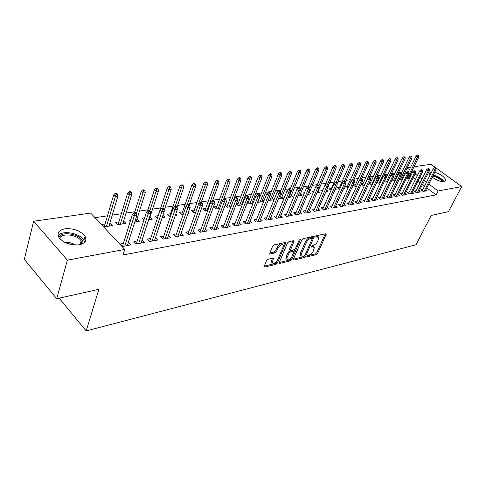 <?xml version="1.0" encoding="UTF-8"?>
<svg xmlns="http://www.w3.org/2000/svg" width="486" height="486" viewBox="0 0 486 486"><rect width="100%" height="100%" fill="white"/><g stroke="black" fill="none" stroke-linecap="round" stroke-linejoin="round"><path stroke-width="0.73" d="M306.939 256.244L307.225 256.827L316.368 254.634L317.68 253.4L326.282 233.973L325.802 233.742L316.635 235.716L315.614 237.047L317.164 236.955L318.749 237.715L317.704 241.335C316.623 243.419 315.195 244.756 313.421 245.339L312.225 245.612L311.21 246.924L312.759 246.815L314.363 247.568L313.33 251.098C312.261 253.157 310.84 254.488 309.066 255.083L307.875 255.369L306.939 256.244M64.936 228.791C73.829 228.207 80.524 230.704 85.026 236.269C87.109 240.54 85.178 243.377 79.224 244.78C70.452 245.497 63.709 243.091 58.982 237.557C56.704 233.043 58.691 230.127 64.936 228.791M430.08 175.1L429.387 173.478L431.046 171.959L431.69 171.904M434.739 172.305C440.936 174.322 444.581 176.898 445.686 180.033L444.101 181.503C440.541 181.697 436.592 180.276 432.242 177.232M267.986 259.305L266.553 260.636L264.238 266.17L264.147 266.723L264.755 267.027L276.03 264.317L277.433 263.017L285.914 242.757L285.343 242.459L274.019 244.901L272.573 246.232L269.627 253.631L270.228 253.947L275.106 252.848L276.534 251.523L277.949 248.176C280.124 244.853 281.91 243.942 283.302 245.442L283.046 247.052L277.53 260.01C275.349 263.309 273.569 264.214 272.19 262.713L273.448 258.479L272.859 258.175L267.986 259.305M124.762 249.446L67.354 260.156L33.625 221.258L90.694 213.075L124.762 249.446L123.019 255.004L436.13 194.874L438.135 190.98L428.798 184.048M414.06 166.71L430.936 164.286L461.7 186.588L448.444 211.623L431.246 215.45L416.052 244.731L86.192 330.917L98.858 289.328L56.722 298.696L67.354 260.156M461.7 186.588L438.135 190.98M293.38 259.208L293.283 259.791L293.823 260.046L304.315 257.525L305.658 256.274L314.223 236.591L313.719 236.342L303.197 238.614L301.812 239.896L293.38 259.208M290.428 260.861L279.553 263.473L278.976 263.193L287.463 243.006L288.872 241.7L293.58 240.685L294.133 240.965L290.5 250.144L291.047 250.424L294.121 249.725L295.506 248.437L299.09 240.187L300.439 239.477L291.794 259.585L290.428 260.861L289.541 260.059L279.11 262.549M59.128 298.161L86.192 330.917M137.228 240.916L133.893 241.518L136.232 243.966L144.403 242.471L142.07 240.054M118.906 221.829L115.595 222.345L117.843 224.702L126.008 223.396L123.596 221.094M163.77 236.135L160.587 236.712L162.931 239.082L170.647 237.666L168.442 235.461M144.658 217.795L142.276 218.165L143.984 219.897M148.649 219.787L152.246 219.21L150.004 216.969M188.86 231.622L185.822 232.168L188.155 234.465L195.457 233.128L193.367 231.093M170.531 213.737L167.518 214.211L169.766 216.416L170.489 216.3M175.252 215.541L177.074 215.249L175.78 213.992M212.607 227.351L209.703 227.873L212.036 230.091L218.949 228.827L216.969 226.95M194.321 210.013L191.435 210.462L193.683 212.601L195.73 212.279M235.127 223.293L232.344 223.797L234.671 225.954L241.232 224.751L239.343 223.013M216.896 206.471L214.132 206.908L216.373 208.986L219.611 208.47M256.505 219.447L253.838 219.927L256.152 222.017L262.385 220.881L260.581 219.259M238.347 203.112L236.518 203.397M242.824 203.318L242.356 202.899M242.235 204.861L237.933 205.542L236.269 204.041M276.832 215.79L274.268 216.252L276.57 218.281L282.5 217.193L280.78 215.687M258.765 199.91L258.455 199.959M263.91 200.894L262.647 199.782M263.698 201.435L258.443 202.273L257.774 201.684M296.174 212.309L293.714 212.753L296.004 214.727L301.648 213.694L300.002 212.279M278.302 199.108L283.654 198.252L281.977 196.812M314.612 208.992L312.243 209.417L314.515 211.337L319.903 210.353L318.324 209.023M294.899 194.248L294.407 194.327L294.747 194.613M298.094 195.949L302.025 195.323L300.415 193.969M332.199 205.821L329.921 206.234L332.175 208.105L337.314 207.164L335.802 205.912M313.828 191.284L312.2 191.539L313.318 192.468M316.933 192.942L319.563 192.523L318.02 191.253M348.997 202.802L346.804 203.197L349.039 205.019L353.954 204.12L352.496 202.941M331.391 188.532L329.21 188.872L331.033 190.36M334.884 190.081L336.33 189.85L335.34 189.048M365.059 199.91L362.939 200.293L365.162 202.067L369.858 201.21L368.461 200.092M347.587 185.992L345.479 186.326L348.085 187.973M352.01 187.347L352.374 187.292L352.125 187.092M380.429 197.146L378.381 197.51L380.587 199.242L385.082 198.422L383.733 197.365M363.097 183.562L361.286 183.848M364.518 185.354L363.2 185.561L361.213 184.006M395.154 194.491L393.174 194.85L395.361 196.538L399.668 195.749L398.368 194.746M377.962 181.235L377.282 181.339M380.234 182.845L378.114 183.186L376.869 182.22M409.273 191.952L407.359 192.298L409.522 193.95L413.659 193.191L412.401 192.237M395.707 179.553L395.325 179.261M395.276 180.446L392.427 180.901L391.85 180.464M422.814 189.516L420.967 189.85L423.112 191.46L427.079 190.737L425.87 189.826M409.844 177.821L408.939 177.141M409.686 178.149L406.223 178.702M436.13 194.874L426.83 187.93M424.497 186.187L422.413 184.631M420.044 182.858L417.881 181.242M415.469 179.443L413.222 177.761M410.773 175.932L409.868 175.258M406.181 172.5L405.294 171.837M401.983 172.044L398.556 172.554M395.069 173.071L391.534 173.599M388.01 174.122L384.365 174.662M380.805 175.191L377.045 175.75M373.455 176.284L369.567 176.861M365.94 177.402L361.924 177.998M358.267 178.544L354.124 179.158M350.43 179.711L346.147 180.342M342.417 180.901L337.995 181.557M334.228 182.116L329.66 182.797M325.851 183.362L321.131 184.066M317.285 184.637L312.413 185.36M308.525 185.938L303.489 186.691M299.564 187.274L294.358 188.046M290.391 188.635L285.003 189.437M280.993 190.032L275.428 190.858M271.376 191.466L265.617 192.322M261.523 192.93L255.569 193.817M251.426 194.43L245.266 195.348M241.08 195.967L234.702 196.915M230.467 197.547L223.87 198.531M219.587 199.163L212.753 200.183M208.421 200.827L201.344 201.878M196.964 202.528L189.637 203.616M185.202 204.278L177.609 205.408M173.125 206.076L165.252 207.243M160.714 207.917L152.549 209.132M147.957 209.818L139.494 211.076M134.841 211.768L126.062 213.075M121.354 213.773L112.242 215.128M107.479 215.833L95.013 217.692M402.851 178.684L402.201 178.192M402.554 179.285L399.103 179.595M416.113 190.719L414.23 191.059L416.387 192.693L420.439 191.952L419.205 191.022M387.84 181.63L385.343 182.031L384.438 181.339M402.287 193.209L400.343 193.562L402.517 195.232L406.739 194.461L405.458 193.483M370.605 182.384L369.372 182.578M372.464 184.085L370.733 184.358L369.129 183.107M387.871 195.803L385.86 196.168L388.053 197.875L392.457 197.073L391.133 196.046M355.424 184.765L353.352 185.087L355.497 186.794L356.396 186.648M372.829 198.513L370.745 198.883L372.956 200.639L377.555 199.801L376.182 198.713M339.58 187.25L337.436 187.584L339.58 189.321M343.547 188.696L344.44 188.556L343.833 188.07M357.119 201.338L354.962 201.726L357.192 203.525L361.991 202.65L360.569 201.502M322.959 189.85L320.803 190.19L322.279 191.405M326.015 191.496L328.038 191.174L326.653 190.038M340.692 204.296L338.456 204.697L340.704 206.544L345.728 205.627L344.246 204.412M304.479 192.748L303.404 192.918L304.145 193.537M307.626 194.424L310.894 193.908L309.321 192.596M323.506 207.388L321.185 207.808L323.451 209.703L328.712 208.737L327.163 207.449M288.32 197.504L292.949 196.769L291.302 195.372M305.5 210.626L303.088 211.064L305.372 213.008L310.882 211.999L309.272 210.632M274.055 199.691L272.427 198.282M274.019 199.789L268.12 200.511M286.619 214.028L284.11 214.478L286.406 216.483L292.189 215.426L290.507 213.962M248.68 201.49L247.629 201.66M253.504 202.103L252.629 201.326M253.103 203.124L248.316 203.889L247.161 202.862M266.796 217.594L264.184 218.068L266.492 220.128L272.567 219.016L270.805 217.455M227.758 204.77L225.097 205.189M231.069 206.641L227.29 207.243L225.085 205.226M245.952 221.349L243.231 221.835L245.552 223.961L251.942 222.788L250.096 221.112M205.754 208.221L202.929 208.664L205.177 210.772L207.832 210.347M224.016 225.297L221.173 225.808L223.499 227.995L230.236 226.762L228.299 224.957M182.584 211.847L179.638 212.309L181.886 214.484L183.289 214.259M187.991 213.512L188.999 213.348L188.289 212.668M200.894 229.459L197.924 229.993L200.256 232.247L207.364 230.947L205.329 228.997M158.15 215.681L155.07 216.161L157.318 218.402M162.142 217.631L164.827 217.206L162.913 215.316M176.491 233.851L173.38 234.41L175.719 236.743L183.222 235.37L181.078 233.25M134.756 222.005L139.306 221.276L136.991 218.992M130.685 219.982L129.124 220.225L130.248 221.385M150.69 238.492L147.428 239.082L149.773 241.487L157.713 240.035L155.447 237.727M105.067 223.997L101.683 224.526L103.925 226.919L112.327 225.583L109.818 223.25M123.377 243.407L119.957 244.027L122.29 246.517L130.704 244.98L128.28 242.526M56.722 298.696L24.3 259.317L33.625 221.258M407.317 167.676L410.634 167.202M426.453 182.305L424.363 180.749M421.982 178.982L419.807 177.372M417.389 175.574L415.129 173.897M412.669 172.068L411.757 171.394M409.431 169.663L407.165 167.986M137.058 218.986L136.177 221.774M123.76 221.069L122.891 223.894M110.079 223.214L109.222 226.075M128.365 242.508L127.399 245.582M313.47 246.773L311.872 246.038L312.759 246.815M311.52 246.116L311.872 246.038M317.85 236.919L316.271 236.178L317.164 236.955M315.9 236.257L316.271 236.178M307.201 255.836L315.493 253.856L316.805 252.629L325.28 233.857L326.173 234.617M312.231 238.049L311.186 237.271L309.904 237.551C308.088 238.134 306.636 239.483 305.548 241.609L300.488 253.109L301.375 253.905L301.053 255.806L302.723 256.602L303.999 256.292L304.941 255.417L313.221 236.451L314.12 237.229M293.416 259.129L303.434 256.736L304.351 256.122M312.437 238.231L310.803 238.334C308.993 238.918 307.535 240.272 306.441 242.399L301.375 253.905M300.488 253.109L300.166 255.016L301.065 255.855M293.125 240.783L289.699 248.735L289.923 249.628M295.178 248.966L294.024 251.62M291.503 257.416L290.914 258.783L291.794 259.585M287.068 257.714L286.807 259.269C288.143 260.66 289.863 259.761 291.971 256.565L294.012 251.499L293.471 251.232L290.397 251.936L289.006 253.224L287.068 257.714L286.181 256.906L285.92 258.461L286.764 259.232M293.696 251.213L292.572 250.424L293.471 251.232M286.181 256.906L288.113 252.416L289.498 251.128L292.572 250.424M289.541 260.059L290.914 258.783M272.196 262.732L271.297 261.887L272.433 258.279M282.39 244.604C280.981 243.128 279.201 244.045 277.038 247.35L277.949 248.176M269.736 253.018L274.207 252.015L275.629 250.697L277.038 247.35M264.269 266.091L275.143 263.497L276.546 262.197L277.202 260.648M283.253 246.426L284.905 242.557L285.817 243.365M418.744 155.702L417.219 155.168L418.744 155.702L418.713 157.215L417.51 157.367L415.98 156.255L408.21 172.159M418.075 155.787L407.14 178.556M418.713 157.215L408.343 178.362M415.98 156.255L417.219 155.168M435.401 168.356L436.063 168.259L435.183 167.621L434.527 167.725L435.401 168.356L434.83 169.96L436.015 169.778L425.238 191.071M424.047 191.29L434.83 169.96L433.251 168.812L422.188 190.767M434.527 167.725L433.251 168.812M436.015 169.778L436.063 168.259M411.994 156.565L411.138 155.939L410.457 156.024L411.314 156.65L411.994 156.565L411.976 158.09L410.749 158.248L409.206 157.124L401.284 173.49L400.397 172.822L399.662 172.931L400.561 173.611L401.296 173.496L401.284 175.094L390.458 197.438M411.314 156.65L400.367 179.632M411.976 158.09L401.594 179.437M409.206 157.124L410.457 156.024M405.111 157.446L404.255 156.814L403.556 156.899L404.419 157.531L405.111 157.446L405.099 158.983L403.842 159.147L402.299 158.005L393.885 175.543M404.419 157.531L393.453 180.737M405.099 158.983L394.711 180.537M402.299 158.005L403.556 156.899M428.725 169.365L429.399 169.262L428.512 168.618L427.838 168.721L428.725 169.365L428.142 170.987L429.357 170.799L418.568 192.292M417.353 192.517L428.142 170.987L426.556 169.821L415.475 192M427.838 168.721L426.556 169.821M429.357 170.799L429.399 169.262M421.903 170.392L422.589 170.288L421.708 169.638L421.016 169.742L421.903 170.392L421.319 172.026L422.559 171.837L411.757 193.537M410.518 193.768L421.319 172.026L419.728 170.853L408.623 193.258M421.016 169.742L419.728 170.853M422.559 171.837L422.589 170.288M433.172 175.397C437.315 176.461 440.468 178.265 442.637 180.81L443.074 181.576M442.139 181.515L441.92 181.175C439.787 178.702 436.756 177.013 432.819 176.096M443.912 181.533L443.59 181.023C441.324 178.307 437.922 176.29 433.391 174.966M430.341 174.583L429.782 174.638M58.982 237.563C60.975 229.963 83.221 234.781 82.93 242.654L82.851 243.595M81.77 244.087L81.126 240.995C77.803 234.574 61.181 232.563 59.681 238.505M84.619 242.289L83.817 240.23C80.135 233.152 62.415 229.866 58.101 235.564M398.083 158.345L397.22 157.701L396.509 157.792L397.372 158.436L398.083 158.345L398.077 159.9L396.795 160.064L395.246 158.91L384.541 181.418M397.372 158.436L386.406 181.861M398.077 159.9L387.682 181.655M395.246 158.91L396.509 157.792M390.908 159.262L390.039 158.612L389.316 158.703L390.185 159.353L390.908 159.262L390.908 160.83L389.602 161L388.041 159.833L377.33 182.578M390.185 159.353L379.208 183.009M390.908 160.83L383.752 175.962M388.041 159.833L389.316 158.703M414.941 171.443L415.645 171.339L414.752 170.677L414.048 170.78L414.941 171.443L414.351 173.095L415.615 172.901L404.802 194.813M403.538 195.044L414.351 173.095L412.748 171.904L401.624 194.546M414.048 170.78L412.748 171.904M415.615 172.901L415.645 171.339M407.827 172.512L408.544 172.409L407.651 171.74L406.934 171.85L407.827 172.512L407.232 174.182L408.526 173.988L397.706 196.113M396.412 196.35L407.232 174.182L405.628 172.98L394.486 195.864M406.934 171.85L405.628 172.98M408.526 173.988L408.544 172.409M383.582 160.198L382.707 159.542L381.966 159.633L382.84 160.289L383.582 160.198L383.588 161.783L382.251 161.953L380.684 160.775L369.968 183.763M382.84 160.289L371.857 184.182M383.588 161.783L376.686 176.509M380.684 160.775L381.966 159.633M401.284 175.094L399.966 175.3L398.344 174.079L387.19 197.207M400.561 173.611L389.134 197.68M399.662 172.931L398.344 174.079M376.091 161.152L375.216 160.489L374.463 160.587L375.338 161.249L376.091 161.152L376.109 162.755L374.749 162.931L373.169 161.735L362.447 184.972M375.338 161.249L364.354 185.379M376.109 162.755L369.281 177.475M373.169 161.735L374.463 160.587M393.138 174.729L393.885 174.614L392.986 173.933L392.232 174.043L393.138 174.729L392.53 176.436L393.885 176.23L383.053 198.792M381.698 199.041L392.53 176.436L390.908 175.203L379.742 198.58M392.232 174.043L390.908 175.203M393.885 176.23L393.885 174.614M368.443 162.13L367.568 161.461L366.79 161.559L367.671 162.227L368.443 162.13L368.467 163.746L367.076 163.928L365.496 162.719L354.768 186.211M367.671 162.227L359.926 179.541M368.467 163.746L361.645 178.617L360.819 178.739L361.742 179.462L362.562 179.334L361.639 178.617M365.496 162.719L366.79 161.559M385.55 175.871L386.315 175.756L385.404 175.063L384.639 175.179L385.55 175.871L384.936 177.597L386.315 177.384L375.484 200.177M374.105 200.432L384.936 177.597L383.308 176.351L372.13 199.983M384.639 175.179L383.308 176.351M386.315 177.384L386.315 175.756M360.63 163.126L359.743 162.452L358.954 162.549L359.84 163.229L360.63 163.126L360.661 164.766L359.239 164.948L357.647 163.721L346.919 187.475M359.84 163.229L352.362 180.124M360.661 164.766L353.687 180.118M357.647 163.721L358.954 162.549M377.786 177.044L378.57 176.922L377.665 176.224L376.875 176.339L377.786 177.044L377.172 178.787L378.588 178.569L367.756 201.593M366.347 201.848L377.172 178.787L375.538 177.524L364.354 201.423M376.875 176.339L375.538 177.524M378.588 178.569L378.57 176.922M352.636 164.147L351.755 163.46L350.941 163.563L351.828 164.25L352.636 164.147L352.678 165.799L351.226 165.993L349.628 164.754L338.9 188.768M351.828 164.25L344.41 181.193M352.678 165.799L345.552 181.667M349.628 164.754L350.941 163.563M369.858 178.234L370.654 178.113L369.743 177.408L368.941 177.524L369.858 178.234L369.238 180.002L370.678 179.777L359.853 203.039M358.407 203.306L369.238 180.002L367.592 178.72L356.402 202.887M368.941 177.524L367.592 178.72M370.678 179.777L370.654 178.113M344.471 165.191L343.578 164.499L342.752 164.602L343.645 165.301L344.471 165.191L344.519 166.862L343.031 167.056L341.433 165.799L330.705 190.093M343.645 165.301L336.215 182.438M344.519 166.862L337.132 183.495M341.433 165.799L342.752 164.602M361.742 179.462L361.116 181.242L362.592 181.017L351.773 204.521M350.297 204.788L361.116 181.242L359.464 179.948L348.268 204.387M360.819 178.739L359.464 179.948M362.592 181.017L362.562 179.334M336.112 166.261L335.219 165.556L334.374 165.665L335.267 166.37L336.112 166.261L336.172 167.949L334.654 168.144L333.044 166.874L325.116 185.051M335.267 166.37L327.685 184.06M336.172 167.949L328.293 185.901M333.044 166.874L334.374 165.665M353.437 180.713L354.276 180.585L353.352 179.856L352.514 179.984L353.437 180.713L352.806 182.511L354.318 182.28L343.505 206.034M341.998 206.307L352.806 182.511L351.147 181.199L339.957 205.93M352.514 179.984L351.147 181.199M354.318 182.28L354.276 180.585M327.564 167.354L326.671 166.637L325.802 166.747L326.701 167.463L327.564 167.354L327.637 169.055L326.082 169.262L324.466 167.974L316.86 185.634M326.701 167.463L318.956 185.731M327.637 169.055L317.315 192.881M324.466 167.974L325.802 166.747M344.938 181.989L345.801 181.861L344.872 181.126L344.015 181.254L344.938 181.989L344.307 183.817L345.85 183.58L335.054 207.577M333.511 207.862L344.307 183.817L342.642 182.487L331.446 207.504M344.015 181.254L342.642 182.487M345.85 183.58L345.801 181.861M318.822 168.472L317.923 167.749L317.036 167.858L317.935 168.581L318.822 168.472L318.901 170.191L317.309 170.404L315.693 169.098L308.245 186.6M317.935 168.581L309.849 187.882M318.901 170.191L308.598 194.272M315.693 169.098L317.036 167.858M336.245 183.301L337.126 183.167L336.19 182.42L335.316 182.554L336.245 183.301L335.601 185.148L337.187 184.905L326.404 209.162M324.824 209.448L335.601 185.148L333.931 183.799L322.747 209.114M335.316 182.554L333.931 183.799M337.187 184.905L337.126 183.167M309.868 169.614L308.968 168.879L308.063 168.994L308.962 169.729L309.868 169.614L309.959 171.358L308.331 171.57L306.709 170.246L299.285 187.942M308.962 169.729L300.366 190.476M309.959 171.358L299.686 195.694M306.709 170.246L308.063 168.994M327.339 184.644L328.238 184.51L327.303 183.751L326.404 183.884L327.339 184.644L326.689 186.509L328.311 186.266L317.552 210.778M315.936 211.076L326.689 186.509L325.013 185.148L313.835 210.76M326.404 183.884L325.013 185.148M328.311 186.266L328.238 184.51M300.706 170.786L299.801 170.045L298.872 170.161L299.777 170.902L300.706 170.786L300.81 172.548L299.139 172.761L297.511 171.424L289.929 189.747M299.777 170.902L288.903 197.413M300.81 172.548L290.567 197.146M297.511 171.424L298.872 170.161M318.215 186.017L319.138 185.877L318.202 185.111L317.279 185.251L318.215 186.017L317.565 187.906L319.223 187.657L308.489 212.443M306.836 212.74L317.565 187.906L315.882 186.521L304.716 212.455M317.279 185.251L315.882 186.521M319.223 187.657L319.138 185.877M291.321 171.983L290.415 171.23L289.462 171.351L290.367 172.105L291.321 171.983L291.436 173.763L289.723 173.988L288.095 172.633L280.343 191.642M290.367 172.105L279.523 198.908M291.436 173.763L281.23 198.64M288.095 172.633L289.462 171.351M308.871 187.426L309.819 187.286L308.877 186.509L307.93 186.648L308.871 187.426L308.215 189.34L309.91 189.078L299.206 214.138M297.511 214.448L308.215 189.34L306.52 187.936L295.379 214.186M307.93 186.648L306.52 187.936M309.91 189.078L309.819 187.286M281.71 173.21L280.799 172.451L279.821 172.573L280.732 173.338L281.71 173.21L281.837 175.015L280.082 175.239L278.448 173.867L270.216 194.357M280.732 173.338L269.924 200.445M281.837 175.015L271.668 200.165M278.448 173.867L279.821 172.573M299.297 188.872L300.263 188.726L299.321 187.936L298.349 188.082L299.297 188.872L298.629 190.804L300.372 190.536L289.699 215.881M287.967 216.197L298.629 190.804L296.934 189.382L285.811 215.96M298.349 188.082L296.934 189.382M300.372 190.536L300.263 188.726M271.856 174.468L270.945 173.696L269.943 173.824L270.86 174.595L271.856 174.468L271.996 176.29L270.204 176.527L268.558 175.136L257.987 201.872M270.86 174.595L260.089 202.012M271.996 176.29L261.875 201.726M268.558 175.136L269.943 173.824M289.474 190.348L290.47 190.202L289.522 189.4L288.532 189.546L289.474 190.348L288.805 192.31L290.592 192.037L279.96 217.661M278.18 217.989L288.805 192.31L287.105 190.864L276.005 217.783M288.532 189.546L287.105 190.864M290.592 192.037L290.47 190.202M261.76 175.762L260.842 174.978L259.822 175.106L260.739 175.889L261.76 175.762L261.918 177.603L260.071 177.846L258.424 176.43L247.896 203.513M260.739 175.889L250.011 203.616M261.918 177.603L251.845 203.324M258.424 176.43L259.822 175.106M279.407 191.867L280.428 191.715L279.48 190.901L278.46 191.053L279.407 191.867L278.733 193.853L280.562 193.568L269.973 219.49M268.151 219.824L278.733 193.853L277.026 192.389L265.957 219.654M278.46 191.053L277.026 192.389M280.562 193.568L280.428 191.715M251.408 177.08L250.49 176.29L249.44 176.424L250.357 177.22L251.408 177.08L251.578 178.951L249.689 179.194L248.036 177.761L237.551 205.201M250.357 177.22L239.683 205.262M251.578 178.951L241.56 204.964M248.036 177.761L249.44 176.424M269.08 193.422L270.125 193.264L269.171 192.444L268.126 192.596L269.08 193.422L268.394 195.433L270.277 195.147L259.737 221.361M257.866 221.707L268.394 195.433L266.686 193.944L255.66 221.573M268.126 192.596L266.686 193.944M270.277 195.147L270.125 193.264M240.789 178.441L239.871 177.633L238.79 177.773L239.713 178.575L240.789 178.441L240.977 180.33L239.039 180.579L237.387 179.127L226.944 206.927M239.713 178.575L229.1 206.951M240.977 180.33L231.026 206.647M237.387 179.127L238.79 177.773M258.485 195.02L259.554 194.856L258.601 194.023L257.531 194.181L258.485 195.02L257.793 197.055L259.718 196.757L249.239 223.287M247.319 223.633L257.793 197.055L256.073 195.548L245.09 223.542M257.531 194.181L256.073 195.548M259.718 196.757L259.554 194.856M229.896 179.832L228.973 179.012L227.867 179.152L228.791 179.972L229.896 179.832L230.097 181.74L228.11 182.001L226.452 180.525L216.076 208.707M228.791 179.972L218.238 208.688M230.097 181.74L223.414 199.758M226.452 180.525L227.867 179.152M247.605 196.66L248.704 196.49L247.751 195.645L246.651 195.809L247.605 196.66L246.906 198.719L248.887 198.416L238.468 225.255M236.5 225.613L246.906 198.719L245.187 197.188L234.252 225.565M246.651 195.809L245.187 197.188M248.887 198.416L248.704 196.49M218.718 181.26L217.795 180.434L216.659 180.573L217.582 181.406L218.718 181.26L218.937 183.192L216.896 183.459L215.237 181.964L204.916 210.529M217.582 181.406L207.103 210.462M218.937 183.192L212.485 200.918M215.237 181.964L216.659 180.573M236.439 198.343L237.569 198.173L236.609 197.31L235.479 197.48L236.439 198.343L235.728 200.432L237.763 200.123L227.418 227.278M225.395 227.648L235.728 200.432L234.009 198.877L223.129 227.642M235.479 197.48L234.009 198.877M237.763 200.123L237.569 198.173M207.243 182.724L206.313 181.886L205.153 182.031L206.076 182.876L207.243 182.724L207.479 184.686L205.384 184.959L203.719 183.435L193.471 212.4M206.076 182.876L195.676 212.285M207.479 184.686L201.083 202.619M203.719 183.435L205.153 182.031M224.963 200.068L226.124 199.898L225.164 199.023L224.003 199.193L224.963 200.068L224.253 202.188L226.342 201.866L216.07 229.356M213.992 229.732L224.253 202.188L222.521 200.609L211.708 229.781M224.003 199.193L222.521 200.609M226.342 201.866L226.124 199.898M195.451 184.23L194.528 183.38L193.331 183.532L194.26 184.382L195.451 184.23L195.706 186.217L193.556 186.496L191.891 184.953L181.721 214.332M194.26 184.382L187.061 205.183M195.706 186.217L189.23 204.77M191.891 184.953L193.331 183.532M213.172 201.848L214.369 201.666L213.403 200.779L212.212 200.961L213.172 201.848L212.455 203.992L214.599 203.664L204.418 231.488M202.285 231.877L212.455 203.992L210.724 202.389L199.977 231.98M212.212 200.961L210.724 202.389M214.599 203.664L214.369 201.666M183.344 185.78L182.414 184.911L181.187 185.069L182.116 185.938L183.344 185.78L183.617 187.784L181.406 188.076L179.741 186.509L169.663 216.313M182.116 185.938L175.148 206.501M183.617 187.784L176.989 207.212M179.741 186.509L181.187 185.069M201.052 203.677L202.279 203.488L201.313 202.589L200.086 202.771L201.052 203.677L200.329 205.851L202.534 205.511L192.444 233.681M190.251 234.082L200.329 205.851L198.592 204.223L187.93 234.24M200.086 202.771L198.592 204.223M202.534 205.511L202.279 203.488M170.896 187.371L169.972 186.49L168.709 186.648L169.632 187.529L170.896 187.371L171.194 189.4L168.921 189.698L167.251 188.106L157.27 218.354M169.632 187.529L162.731 208.354M171.194 189.4L164.116 210.645M167.251 188.106L168.709 186.648M188.592 205.554L189.85 205.359L188.884 204.442L187.626 204.636L188.592 205.554L187.857 207.759L190.129 207.413L180.136 235.929M177.888 236.342L187.857 207.759L186.12 206.1L175.543 236.567M187.626 204.636L186.12 206.1M190.129 207.413L189.85 205.359M158.102 189.005L157.172 188.112L155.872 188.276L156.802 189.169L158.102 189.005L158.418 191.065L156.079 191.369L154.414 189.753L147.574 210.997M156.802 189.169L149.81 210.76M158.418 191.065L149.117 219.715M154.414 189.753L155.872 188.276M175.768 207.486L177.068 207.291L176.102 206.356L174.802 206.55L175.768 207.486L175.027 209.721L177.366 209.363L167.488 238.249M165.173 238.669L175.027 209.721L173.289 208.038L162.816 238.966M174.802 206.55L173.289 208.038M177.366 209.363L177.068 207.291M144.943 190.688L144.014 189.777L142.677 189.947L143.607 190.858L144.943 190.688L145.278 192.772L142.878 193.088L141.207 191.441L134.592 212.564M143.607 190.858L136.432 213.554M145.278 192.772L136.104 221.786M141.207 191.441L142.677 189.947M162.573 209.472L163.91 209.272L162.944 208.324L161.607 208.524L162.573 209.472L161.826 211.744L164.232 211.374L154.481 240.631M152.1 241.062L161.826 211.744L160.088 210.031L149.718 241.433M161.607 208.524L160.088 210.031M164.232 211.374L163.91 209.272M131.396 192.413L130.473 191.49L129.094 191.666L130.023 192.59L131.396 192.413L131.761 194.528L129.288 194.85L127.618 193.185L118.037 224.672M130.023 192.59L120.279 224.313M131.761 194.528L122.727 223.918M127.618 193.185L129.094 191.666M148.989 211.519L150.362 211.313L149.396 210.347L148.017 210.553L148.989 211.519L148.23 213.822L150.709 213.445L141.092 243.079M138.644 243.529L148.23 213.822L146.493 212.084L136.25 243.966M148.017 210.553L146.493 212.084M150.709 213.445L150.362 211.313M117.46 194.2L116.531 193.258L115.115 193.434L116.045 194.376L117.46 194.2L117.849 196.338L115.297 196.672L113.633 194.977L104.223 226.871M116.045 194.376L106.446 226.519M117.849 196.338L108.967 226.118M113.633 194.977L115.115 193.434M134.993 213.627L136.414 213.415L135.442 212.437L134.027 212.649L134.993 213.627L134.227 215.966L136.779 215.577L127.314 245.6M124.787 246.062L134.227 215.966L132.49 214.198L122.411 246.499M134.027 212.649L132.49 214.198M136.779 215.577L136.414 213.415M306.86 256.505L307.225 256.827M315.608 236.901L315.967 237.217M311.204 246.773L311.562 247.088M316.805 252.629L317.68 253.4M315.493 253.856L316.368 254.634M304.862 255.563L305.658 256.274M303.434 256.736L304.315 257.525M293.277 259.554L293.823 260.046M311.186 237.271L312.085 238.061M309.904 237.551L310.803 238.334M305.548 241.609L306.441 242.399M278.976 262.944L279.553 263.473M293.137 240.783L294.036 241.585M289.699 248.735L290.598 249.549M299.789 239.404L300.366 239.914M289.498 251.128L290.397 251.936M288.113 252.416L289.006 253.224M272.5 258.26L273.357 259.05M271.553 260.375L272.446 261.207M275.629 250.697L276.534 251.523M274.207 252.015L275.106 252.848M269.627 253.388L270.228 253.947M276.546 262.197L277.433 263.017M275.143 263.497L276.03 264.317M264.153 266.462L264.755 267.027M64.547 242.235C68.569 242.071 72.28 243.006 75.676 245.041M73.532 244.908L66.491 243.134M85.026 236.269L83.878 240.327M300.166 255.016L301.053 255.806M293.805 240.667L294.133 240.965M289.601 249.336L290.5 250.144M285.92 258.461L286.807 259.269M273.102 258.157L273.448 258.479M271.297 261.887L272.19 262.713M285.568 242.441L285.914 242.757M80.111 244.598L81.126 240.995"/></g></svg>
